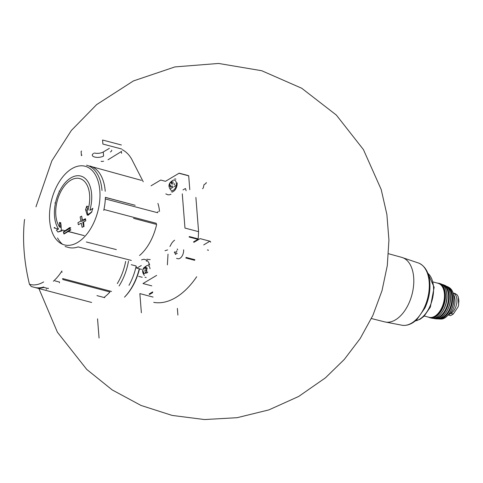 <?xml version="1.0" encoding="UTF-8"?>
<svg xmlns="http://www.w3.org/2000/svg" width="483" height="483" viewBox="0 0 483 483"><rect width="100%" height="100%" fill="white"/><g stroke="black" fill="none" stroke-linecap="round" stroke-linejoin="round"><path stroke-width="0.72" d="M54.845 202.908L55.467 203.077M61.311 271.923L62.144 272.146M91.631 302.461L35.319 287.596A43.434 25.424 -75.2 0 0 43.935 287.415L48.3 288.568L48.264 288.164M54.923 280.865L59.288 282.012M62.609 278.552L111.501 291.454M96.944 295.614L104.799 297.685M139.249 268.85A43.21 25.297 104.8 0 1 124.517 297.142M128.973 285.332A43.21 25.297 -75.2 0 0 136.14 266.314M153.075 297.081L139.859 293.592L141.368 312.773M142.201 277.284L138.645 276.348M139.49 268.916A42.099 24.645 104.8 0 1 125.133 296.508M97.548 318.828L99.057 338.009M43.651 281.921A41.725 24.428 104.8 0 1 29.457 284.276A176.79 123.032 -120.8 0 1 24.422 220.296L24.687 219.439M29.457 284.276L31.298 286.54L34.444 287.367A43.434 25.424 104.8 0 0 43.76 286.974M61.921 270.981A43.434 25.424 104.8 0 1 53.378 281.239M104.606 296.954A43.434 25.424 -75.2 0 0 109.967 291.98L62.826 279.53L62.748 278.588M59.415 281.897L59.487 282.851M46.314 289.015L46.338 289.365M202.552 188.684A1.781 1.044 -75.2 0 0 203.47 187.187L204.007 184.645L206.024 183.443A1.558 1.087 -120.8 0 1 206.313 182.526M193.924 242.315L200.107 238.626L209.888 241.21A0.894 0.622 -120.8 0 1 210.648 242.2M208.445 250.387A1.781 1.044 -75.2 0 0 207.968 249.959A1.781 1.044 -75.2 0 0 207.382 250.067M155.786 224.227L133.537 218.328M86.354 241.983L116.331 249.596M103.936 209.495L156.275 223.309A1.111 0.652 -75.2 0 0 156.643 224.456A41.502 24.295 104.8 0 1 139.551 255.513M91.939 166.72L141.41 180.352M68.314 231.442L84.265 235.65L68.151 231.538M64.988 230.729L62.15 230.005M58.528 229.081L54.078 227.946M131.346 260.409L78.113 246.904A42.099 24.645 104.8 0 1 68.677 247.507M62.47 244.235A42.099 24.645 104.8 0 1 57.531 237.95M165.766 193.906A34.522 20.208 104.8 0 1 167.722 194.752A13.367 7.825 -75.2 0 0 170.994 194.251M174.611 240.202A13.367 7.825 -75.2 0 0 171.556 243.474A34.522 20.208 104.8 0 1 169.901 246.475M165.023 250.713L167.631 249.904M149.639 265.095A13.367 7.825 -75.2 0 0 146.778 260.265A34.522 20.208 104.8 0 1 144.822 259.419A13.367 7.825 -75.2 0 0 141.543 259.926M168.018 254.136L167.372 264.859M179.163 173.168L165.494 181.318L160.694 180.056L151.04 185.81M184.941 227.704L182.278 193.858M185.418 188.527L182.979 189.922M186.094 190.743A111.368 65.193 -75.2 0 0 185.563 188.702M151.795 285.87L142.98 283.539L156.649 275.388M189.33 236.549L198.145 238.874A111.368 65.193 -75.2 0 0 198.567 231.659L184.947 228.061M189.088 237.014L197.903 239.339L193.502 241.965M136.731 268.186L141.278 265.529M131.249 264.696L136.049 265.964A111.368 65.193 -75.2 0 0 136.58 268.011M153.721 302.358A73.501 43.023 -75.2 0 0 196.696 276.723M189.783 189.68L188.684 175.679M176.247 185.315L174.019 186.649M173.077 187.205L172.612 187.482M171.537 188.122L170.233 188.901M198.561 231.297L195.893 197.456M147.412 260.808A13.367 7.825 -75.2 0 0 146.349 261.194M183.612 249.789A6.684 3.912 104.8 0 1 181.94 256.304A6.684 3.912 104.8 0 1 177.786 258.713L176.567 258.387M146.826 269.031A3.363 1.968 104.8 0 1 143.922 273.523A3.363 1.968 104.8 0 1 143.511 268.246A3.363 1.968 104.8 0 1 146.826 269.031M145.751 267.793A0.622 0.362 -75.2 0 0 145.057 267.624L145.751 267.811M145.431 272.321A0.622 0.362 -75.2 0 0 146.035 271.386A1.093 0.64 -75.2 0 1 146.427 269.846A0.622 0.362 -75.2 0 0 146.452 268.747M143.759 272.738A1.093 0.64 -75.2 0 0 143.366 271.784M143.083 270.685A0.622 0.362 -75.2 0 0 143.059 271.784M144.079 268.21A0.622 0.362 -75.2 0 0 143.475 269.146M144.393 275.449C141.374 271.543 142.244 268.252 146.995 265.578A5.391 3.158 104.8 0 1 150.002 268.789M148.378 264.31A6.684 3.912 104.8 0 1 149.652 265.131M177.346 248.944A1.093 0.64 -75.2 0 0 177.732 249.898M176.047 254.058A1.093 0.64 104.8 0 1 176.869 253.388L177.285 253.503M174.967 252.941A1.093 0.64 -75.2 0 1 175.353 253.895A0.622 0.362 -75.2 0 0 175.577 254.438M176.675 250.725A1.093 0.64 -75.2 0 1 176.283 252.265L174.677 251.842A0.622 0.362 -75.2 0 0 174.653 252.941M170.433 182.731A1.093 0.64 -75.2 0 0 170.59 182.816A1.093 0.64 -75.2 0 0 171.411 182.145L172.099 182.326M172.099 182.308A0.622 0.362 -75.2 0 0 171.882 181.765M172.775 184.361A0.622 0.362 -75.2 0 0 172.691 183.262M171.972 186.891L171.779 186.836A0.622 0.362 -75.2 0 0 172.383 185.901M170.801 187.422A1.093 0.64 104.8 0 1 171.622 186.758M171.127 186.728A1.093 0.64 -75.2 0 1 171.326 186.728L169.72 186.305A1.093 0.64 -75.2 0 0 169.521 186.305M170.861 186.607A0.622 0.362 -75.2 0 1 171.042 185.629L169.436 185.206A0.622 0.362 -75.2 0 0 169.406 186.305M169.436 185.206A1.093 0.64 -75.2 0 0 169.829 183.667M176.349 183.311A5.391 3.158 104.8 0 1 174.532 189.197A5.391 3.158 104.8 0 1 170.74 189.97C167.728 186.064 168.597 182.773 173.349 180.093A5.391 3.158 104.8 0 1 176.349 183.311M177.146 182.834A6.684 3.912 104.8 0 1 175.474 189.348A6.684 3.912 104.8 0 1 171.32 191.751L172.546 192.077M147.122 272.792A0.622 0.362 -75.2 0 0 147.641 271.808M146.651 272.666A1.093 0.64 -75.2 0 0 146.053 273.33M144.689 271.108A1.093 0.64 -75.2 0 0 145.081 269.574M174.381 184.79A0.622 0.362 -75.2 0 0 174.411 183.685M173.005 187.187A1.093 0.64 -75.2 0 0 172.407 187.845M171.773 183.129A0.622 0.362 -75.2 0 0 171.435 184.089M58.558 229.069A30.067 17.599 104.8 0 1 58.28 194.033A30.067 17.599 104.8 0 1 80.739 176.054A30.067 17.599 104.8 0 1 91.613 194.063A30.067 17.599 104.8 0 1 89.874 210.389L92.857 208.306L91.667 211.922L87.248 215.116L85.569 209.725L86.735 206.169L87.93 210.214A27.398 16.036 104.8 0 0 89.621 194.957A27.398 16.036 104.8 0 0 79.713 178.547A27.398 16.036 104.8 0 0 59.18 195.108A27.398 16.036 104.8 0 0 59.657 227.076L59.487 222.421L61.003 224.378L61.329 230.572L57.93 232.051L56.39 230.059L58.558 229.069M82.388 220.266L81.669 216.124L80.178 216.909L80.89 221.057L77.968 222.645L78.355 224.728L81.283 223.134L82.128 227.312L83.625 226.527L82.774 222.349L85.835 220.791L85.443 218.708L82.388 220.266M70.113 229.642L69.727 227.565L63.46 231.822L63.853 233.899L70.113 229.642M89.772 166.001A42.099 24.645 104.8 0 1 95.549 168.863A42.099 24.645 104.8 0 1 105.234 191.274M105.385 197.42L135.174 205.287L105.385 197.342A42.099 24.645 104.8 0 1 103.742 210.389M105.324 198.936L157.609 212.731A1.111 0.652 104.8 0 1 158.273 211.469M157.911 203.421A31.069 18.191 104.8 0 1 159.493 211.451M54.271 227.734A1.111 0.652 104.8 0 1 54.839 227.493M59.814 190.731A1.111 0.652 104.8 0 1 59.113 191.141M177.37 308.396L177.895 315.073M62.12 230.783L57.93 232.051M59.657 227.076L60.617 227.324L60.792 222.772L59.487 222.421M88.045 206.513L86.735 206.169M87.894 214.639L86.916 210.081L85.569 209.725M88.039 215.321L91.867 211.977M63.853 233.899L63.931 231.943L70.802 227.849L69.727 227.565M64.088 233.965L70.959 229.866M81.82 217.344L82.14 221.383L80.89 221.057M83.988 226.624L83.674 222.585M85.557 219.342L83.511 220.562M453.465 294.364A12.25 7.173 104.8 0 1 454.986 299.43A12.25 7.173 104.8 0 1 447.952 315.242M449.105 314.499L450.947 313.401L453.302 314.022L450.621 315.622L448.345 315.019M453.302 314.022L458.15 306.802L458.645 304.737L458.687 299.967L458.222 296.804L457.22 294.92L455.161 293.549L453.096 292.994A10.916 6.388 104.8 0 1 456.852 302.394A10.916 6.388 104.8 0 1 450.947 313.401M121.372 144.978L102.571 140.016L102.891 144.055L121.692 149.018M122.513 149.833A17.817 12.401 -120.8 0 1 132.028 159.837L143.234 181.777M109.393 148.341L103.271 151.988A6.345 2.638 -4.5 0 1 94.318 152.996M81.911 155.061A2.228 0.924 -4.5 0 0 81.44 155.701L81.12 151.662A2.228 0.924 -4.5 0 1 81.591 151.028M103.271 151.988L103.591 156.027A6.345 2.638 -4.5 0 1 96.642 157.361A6.345 2.638 -4.5 0 1 92.289 155.212A6.345 2.638 -4.5 0 1 93.642 153.401M111.742 150.159A6.345 2.638 -4.5 0 1 110.39 151.97M122.537 149.658A2.228 0.924 -4.5 0 1 122.428 149.99M103.628 161.201A2.228 0.924 -4.5 0 1 101.086 161.304M108.017 159.782L121.167 151.68M128.502 261.164A43.21 25.297 104.8 0 1 119.096 285.936M125.652 261.424A41.502 24.295 104.8 0 1 117.303 283.587M150.225 259.54A33.412 19.555 104.8 0 1 146.874 259.16M179.422 173.234L187.984 175.498M179.471 173.409L188.292 175.734M185.84 257.976L194.655 260.307M186.082 257.409L194.903 259.733M136.876 268.156L141.579 269.399M203.705 244.893L209.888 241.21M147.357 268.216L146.603 268.017M99.83 190.61A40.663 23.806 104.8 0 1 64.722 244.978A40.663 23.806 104.8 0 1 59.693 181.125A40.663 23.806 104.8 0 1 99.83 190.61M86.578 165.216A42.039 24.609 104.8 0 1 102.016 190.459M418.936 263.169L401.615 257.33A33.369 19.537 104.8 0 1 401.729 257.361A33.369 19.537 104.8 0 1 413.671 277.32A33.369 19.537 104.8 0 1 405.37 309.772A33.369 19.537 104.8 0 1 384.697 321.889A33.369 19.537 104.8 0 1 384.577 321.865L402.526 325.331C407.592 325.808 412.428 323.815 417.028 319.348L424.907 308.033C428.765 299.732 430.413 291.255 429.846 282.597C428.995 272.756 425.36 266.278 418.936 263.169A32.246 18.873 104.8 0 1 429.182 282.012A32.246 18.873 104.8 0 1 402.526 325.331M427.835 273.281A25.551 14.955 104.8 0 1 433.48 286.697A25.551 14.955 104.8 0 1 415.259 320.929M444.402 293.803A17.593 10.3 104.8 0 1 439.995 310.955A17.593 10.3 104.8 0 1 429.061 317.289C436.554 319.855 445.857 305.582 444.571 293.93C443.986 288.043 441.806 284.487 438.039 283.261A17.593 10.3 104.8 0 1 444.402 293.803M444.475 294.056A17.153 10.04 104.8 0 1 437.755 313.817M440.894 284.855A17.37 10.167 104.8 0 1 444.789 294.02A17.37 10.167 104.8 0 1 432.327 317.307M437.29 283.062L439.029 283.292A17.817 10.427 104.8 0 1 445.417 293.948A17.817 10.427 104.8 0 1 440.979 311.281A17.817 10.427 104.8 0 1 429.936 317.748L428.312 317.09M446.793 294.34A17.774 10.403 104.8 0 1 431.591 318.134C439.132 320.295 448.218 306.041 446.95 294.461C446.389 288.707 444.294 285.145 440.659 283.775A17.774 10.403 104.8 0 1 446.793 294.34M446.853 294.588A17.328 10.143 104.8 0 1 440.514 314.083M443.068 285.145A17.116 10.016 104.8 0 1 448.472 295.131A17.116 10.016 104.8 0 1 434.362 318.128M442.03 284.396L443.466 284.777A17.557 10.276 104.8 0 1 449.124 295.065A17.557 10.276 104.8 0 1 434.525 318.647L433.088 318.273M450.41 295.511A17.352 10.155 104.8 0 1 436.221 318.846C443.497 320.06 451.708 306.524 450.536 295.632C450.041 290.41 448.212 287.011 445.036 285.435A17.352 10.155 104.8 0 1 450.41 295.511M450.44 295.759A16.911 9.901 104.8 0 1 445.338 313.473M447.415 287.186A16.416 9.612 104.8 0 1 451.877 296.399A16.416 9.612 104.8 0 1 439.15 318.496M446.352 286.214L447.729 286.751A16.851 9.865 104.8 0 1 452.565 296.351A16.851 9.865 104.8 0 1 439.21 319.034L437.749 318.816M453.742 296.858A16.482 9.648 104.8 0 1 440.931 319.046C447.717 319.372 454.895 306.922 453.845 296.96C453.428 292.39 451.889 289.269 449.232 287.59A16.482 9.648 104.8 0 1 453.742 296.858M453.809 298.319A16.048 9.394 104.8 0 1 450.204 311.976M458.621 298.736A12.715 7.444 104.8 0 1 458.85 302.123M152.725 292.583L149.488 294.515M152.67 291.895L149.108 294.02M121.414 151.342L121.571 153.328M144.972 277.236L146.192 277.556M174.731 178.831L175.951 179.151M145.842 268.717L144.236 268.294M146.603 268.868L146.138 268.747M145.691 272.346L145.268 272.237M172.196 183.238L170.59 182.816M173.488 182.188L172.612 181.958M35.959 206.815L51.85 160.827L71.381 130.434L96.648 104.6L133.393 80.945L174.949 66.914L218.594 63.448L261.695 70.717L301.73 88.256L336.343 115.069L363.421 149.585L381.196 189.505L386.883 214.488L388.93 240.033L387.294 265.602L382.011 290.675L372.888 315.375L360.227 338.462L344.301 359.43L325.451 377.827L298.651 396.471L268.85 409.91L237.111 417.692L204.514 419.552L172.123 415.416L141.006 405.436L112.219 389.938L86.783 369.465L57.405 332.219L38.894 288.544M65.12 246.505L68.284 247.399M401.729 257.361L388.513 253.72M384.697 321.889L371.409 318.538M415.175 321.002L420.174 319.215L424.08 316.202L430.347 307.128L434.151 287.288L427.793 273.179M424.261 316.021L429.061 317.289M433.245 281.994L438.039 283.261M429.936 317.748L431.591 318.134M439.029 283.292L440.659 283.775M434.525 318.647L436.221 318.846M443.466 284.777L445.036 285.435M439.21 319.034L440.931 319.046M447.729 286.751L449.232 287.59M458.222 296.804L458.639 304.737"/></g></svg>
